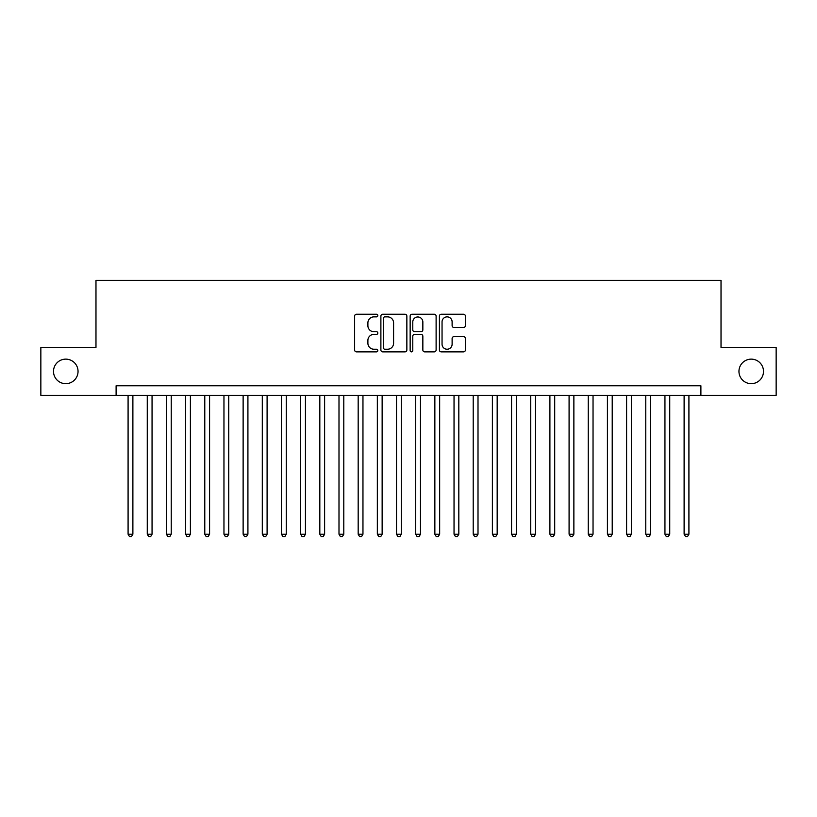 <?xml version="1.0" encoding="UTF-8"?>
<svg xmlns="http://www.w3.org/2000/svg" width="817" height="817" viewBox="0 0 817 817"><rect width="100%" height="100%" fill="white"/><g stroke="black" fill="none" stroke-linecap="round" stroke-linejoin="round"><path stroke-width="1.23" d="M377.822 315.546A1.317 1.317 0 0 0 376.504 314.228L356.508 314.228A1.879 1.879 0 0 0 354.629 316.118L354.629 349.993A1.879 1.879 0 0 0 356.508 351.872L376.504 351.872A1.317 1.317 0 0 0 377.822 350.554A1.317 1.317 0 0 0 376.504 349.237L373.92 349.237A6.025 6.025 0 0 1 367.895 343.211L367.895 340.393A6.025 6.025 0 0 1 373.92 334.367L376.504 334.367A1.317 1.317 0 0 0 377.822 333.05A1.317 1.317 0 0 0 376.504 331.733L373.92 331.733A6.025 6.025 0 0 1 367.895 325.717L367.895 322.889A6.025 6.025 0 0 1 373.92 316.863L376.504 316.863A1.317 1.317 0 0 0 377.822 315.546M738.956 371.398A12.275 12.275 0 0 0 751.221 383.673A12.275 12.275 0 0 0 763.497 371.398A12.275 12.275 0 0 0 751.221 359.133A12.275 12.275 0 0 0 738.956 371.398M53.503 371.398A12.275 12.275 0 0 0 65.779 383.673A12.275 12.275 0 0 0 78.044 371.398A12.275 12.275 0 0 0 65.779 359.133A12.275 12.275 0 0 0 53.503 371.398M463.505 327.505A1.879 1.879 0 0 0 465.384 325.615L465.384 316.118A1.879 1.879 0 0 0 463.505 314.228L441.292 314.228A1.879 1.879 0 0 0 439.413 316.118L439.413 349.993A1.879 1.879 0 0 0 441.292 351.872L463.505 351.872A1.879 1.879 0 0 0 465.384 349.993L465.384 338.514A1.879 1.879 0 0 0 463.505 336.624L453.997 336.624A1.879 1.879 0 0 0 452.118 338.514L452.118 344.202A5.035 5.035 0 0 1 447.083 349.237A5.035 5.035 0 0 1 442.048 344.202L442.048 321.898A5.035 5.035 0 0 1 447.083 316.863A5.035 5.035 0 0 1 452.118 321.898L452.118 325.615A1.879 1.879 0 0 0 453.997 327.505L463.505 327.505M116.106 395.367L40.85 395.367L40.85 347.429L95.977 347.429L95.977 280.323L721.023 280.323L721.023 347.429L776.15 347.429L776.15 395.367L700.894 395.367L700.894 385.777L116.106 385.777L116.106 395.367L700.894 395.367M406.856 316.118A1.879 1.879 0 0 0 404.966 314.228L382.764 314.228A1.879 1.879 0 0 0 380.885 316.118L380.885 349.993A1.879 1.879 0 0 0 382.764 351.872L404.966 351.872A1.879 1.879 0 0 0 406.856 349.993L406.856 316.118M412.034 314.228L434.236 314.228A1.879 1.879 0 0 1 436.115 316.118L436.115 349.993A1.879 1.879 0 0 1 434.236 351.872L424.728 351.872A1.879 1.879 0 0 1 422.849 349.993L422.849 336.257A1.879 1.879 0 0 0 420.969 334.367L414.668 334.367A1.879 1.879 0 0 0 412.779 336.257L412.779 350.554A1.317 1.317 0 0 1 411.462 351.872A1.317 1.317 0 0 1 410.144 350.554L410.144 316.118A1.879 1.879 0 0 1 412.034 314.228M384.838 316.863A1.317 1.317 0 0 0 383.52 318.181L383.52 347.919A1.317 1.317 0 0 0 384.838 349.237L387.564 349.237A6.025 6.025 0 0 0 393.59 343.211L393.59 322.889A6.025 6.025 0 0 0 387.564 316.863L384.838 316.863M422.849 322A5.035 5.035 0 0 0 417.814 316.965A5.035 5.035 0 0 0 412.779 322L412.779 329.854A1.879 1.879 0 0 0 414.668 331.733L420.969 331.733A1.879 1.879 0 0 0 422.849 329.854L422.849 322M128.085 395.367L128.085 534.185L132.885 534.185L132.885 395.367M132.885 534.185L131.445 536.677L129.525 536.677L128.085 534.185M147.264 395.367L147.264 534.185L152.054 534.185L152.054 395.367M152.054 534.185L150.614 536.677L148.704 536.677L147.264 534.185M166.433 395.367L166.433 534.185L171.233 534.185L171.233 395.367M171.233 534.185L169.793 536.677L167.873 536.677L166.433 534.185M185.612 395.367L185.612 534.185L190.402 534.185L190.402 395.367M190.402 534.185L188.962 536.677L187.052 536.677L185.612 534.185M204.781 395.367L204.781 534.185L209.581 534.185L209.581 395.367M209.581 534.185L208.141 536.677L206.221 536.677L204.781 534.185M223.96 395.367L223.96 534.185L228.75 534.185L228.75 395.367M228.75 534.185L227.31 536.677L225.39 536.677L223.96 534.185M243.129 395.367L243.129 534.185L247.919 534.185L247.919 395.367M247.919 534.185L246.489 536.677L244.569 536.677L243.129 534.185M262.298 395.367L262.298 534.185L267.098 534.185L267.098 395.367M267.098 534.185L265.658 536.677L263.738 536.677L262.298 534.185M281.477 395.367L281.477 534.185L286.267 534.185L286.267 395.367M286.267 534.185L284.827 536.677L282.917 536.677L281.477 534.185M300.646 395.367L300.646 534.185L305.446 534.185L305.446 395.367M305.446 534.185L304.006 536.677L302.086 536.677L300.646 534.185M319.825 395.367L319.825 534.185L324.615 534.185L324.615 395.367M324.615 534.185L323.175 536.677L321.265 536.677L319.825 534.185M338.994 395.367L338.994 534.185L343.794 534.185L343.794 395.367M343.794 534.185L342.354 536.677L340.434 536.677L338.994 534.185M358.173 395.367L358.173 534.185L362.962 534.185L362.962 395.367M362.962 534.185L361.522 536.677L359.613 536.677L358.173 534.185M377.342 395.367L377.342 534.185L382.142 534.185L382.142 395.367M382.142 534.185L380.702 536.677L378.782 536.677L377.342 534.185M396.521 395.367L396.521 534.185L401.31 534.185L401.31 395.367M401.31 534.185L399.87 536.677L397.95 536.677L396.521 534.185M415.69 395.367L415.69 534.185L420.479 534.185L420.479 395.367M420.479 534.185L419.05 536.677L417.13 536.677L415.69 534.185M434.858 395.367L434.858 534.185L439.658 534.185L439.658 395.367M439.658 534.185L438.218 536.677L436.298 536.677L434.858 534.185M454.038 395.367L454.038 534.185L458.827 534.185L458.827 395.367M458.827 534.185L457.387 536.677L455.478 536.677L454.038 534.185M473.206 395.367L473.206 534.185L478.006 534.185L478.006 395.367M478.006 534.185L476.566 536.677L474.646 536.677L473.206 534.185M492.385 395.367L492.385 534.185L497.175 534.185L497.175 395.367M497.175 534.185L495.735 536.677L493.825 536.677L492.385 534.185M511.554 395.367L511.554 534.185L516.354 534.185L516.354 395.367M516.354 534.185L514.914 536.677L512.994 536.677L511.554 534.185M530.733 395.367L530.733 534.185L535.523 534.185L535.523 395.367M535.523 534.185L534.083 536.677L532.173 536.677L530.733 534.185M549.902 395.367L549.902 534.185L554.702 534.185L554.702 395.367M554.702 534.185L553.262 536.677L551.342 536.677L549.902 534.185M569.081 395.367L569.081 534.185L573.871 534.185L573.871 395.367M573.871 534.185L572.431 536.677L570.511 536.677L569.081 534.185M588.25 395.367L588.25 534.185L593.04 534.185L593.04 395.367M593.04 534.185L591.61 536.677L589.69 536.677L588.25 534.185M607.419 395.367L607.419 534.185L612.219 534.185L612.219 395.367M612.219 534.185L610.779 536.677L608.859 536.677L607.419 534.185M626.598 395.367L626.598 534.185L631.388 534.185L631.388 395.367M631.388 534.185L629.948 536.677L628.038 536.677L626.598 534.185M645.767 395.367L645.767 534.185L650.567 534.185L650.567 395.367M650.567 534.185L649.127 536.677L647.207 536.677L645.767 534.185M664.946 395.367L664.946 534.185L669.736 534.185L669.736 395.367M669.736 534.185L668.296 536.677L666.386 536.677L664.946 534.185M684.115 395.367L684.115 534.185L688.915 534.185L688.915 395.367M688.915 534.185L687.475 536.677L685.555 536.677L684.115 534.185"/></g></svg>
